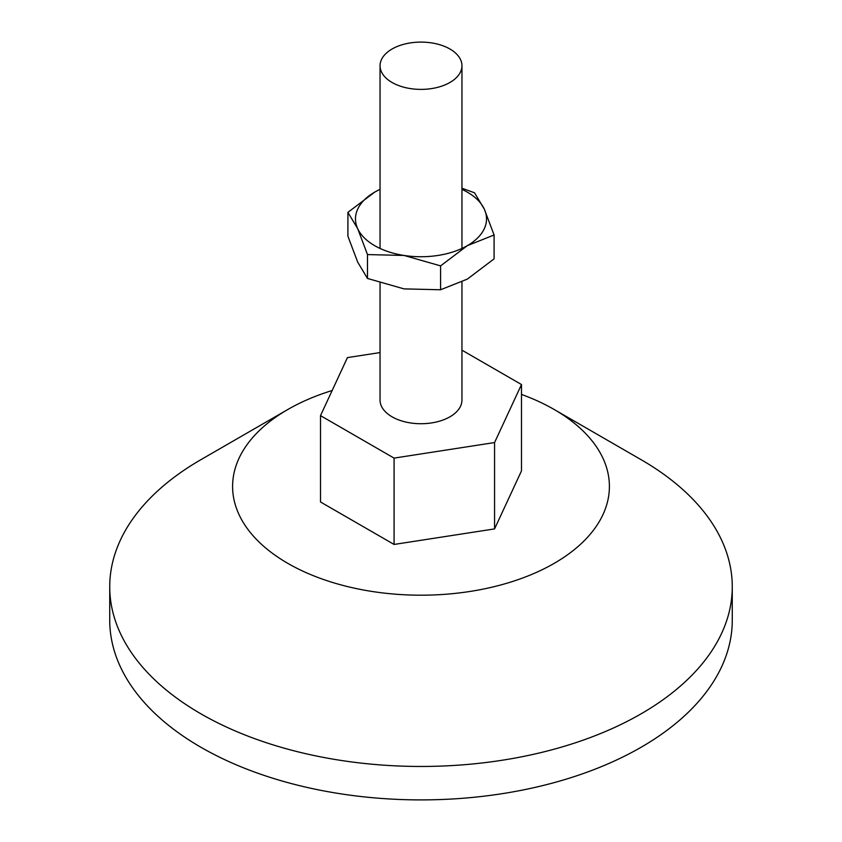 <?xml version="1.0" encoding="UTF-8"?>
<svg xmlns="http://www.w3.org/2000/svg" width="842" height="842" viewBox="0 0 842 842"><rect width="100%" height="100%" fill="white"/><g stroke="black" fill="none" stroke-linecap="round" stroke-linejoin="round"><path stroke-width="1.26" d="M461.953 350.167L521.493 384.541L521.493 470.878L494.57 528.902L394.077 544.448L320.507 501.979L320.507 415.632L347.43 357.608L380.047 352.566M392.035 82.463A40.953 23.65 0 0 0 436.672 87.589A40.953 23.65 0 0 0 461.953 65.75A40.953 23.65 0 0 0 421 42.1A40.953 23.65 0 0 0 380.047 65.75A40.953 23.65 0 0 0 392.035 82.463M461.953 281.996L461.953 400.087A40.953 23.65 180 0 1 436.672 421.926A40.953 23.65 180 0 1 392.035 416.801A40.953 23.65 180 0 1 380.047 400.087L380.047 283.028M521.493 384.541L494.57 442.555L394.077 458.111L320.507 415.632M394.077 458.111L394.077 544.448M494.57 442.555L494.57 528.902M440.587 289.764L404.044 288.89L367.491 278.46L357.703 262.136L347.914 236.255L347.914 212.373L357.703 228.698L367.491 254.579L404.044 255.452A65.529 37.837 0 0 0 467.342 245.654L440.587 265.883L440.587 289.764L467.342 279.102L494.086 258.873L494.086 234.992L467.342 245.654A65.529 37.837 0 0 0 484.297 209.111L474.509 192.797L461.953 188.219M367.491 278.46L367.491 254.579M494.086 234.992L484.297 209.111A65.529 37.837 0 0 0 461.953 189.366M380.047 189.366A65.529 37.837 0 0 0 374.658 192.155A65.529 37.837 0 0 0 357.703 228.698A65.529 37.837 0 0 0 404.044 255.452L440.587 265.883M380.047 189.25L374.658 192.155L347.914 212.373M521.493 394.424A188.398 108.765 180 0 1 554.215 409.517L554.215 409.517A188.398 108.765 180 0 1 554.215 563.34A188.398 108.765 180 0 1 287.785 563.34A188.398 108.765 180 0 1 287.785 409.517A188.398 108.765 180 0 1 332.158 390.509M641.099 459.679L554.215 409.517L641.099 459.679A311.266 179.704 180 0 1 732.266 586.748A311.266 179.704 180 0 1 421 766.462A311.266 179.704 180 0 1 109.734 586.748A311.266 179.704 180 0 1 200.901 459.679L287.785 409.517M732.266 586.748L732.266 620.196A311.266 179.704 180 0 1 421 799.9A311.266 179.704 180 0 1 109.734 620.196L109.734 586.748M461.953 248.443L461.953 65.75M380.047 248.443L380.047 65.75"/></g></svg>
